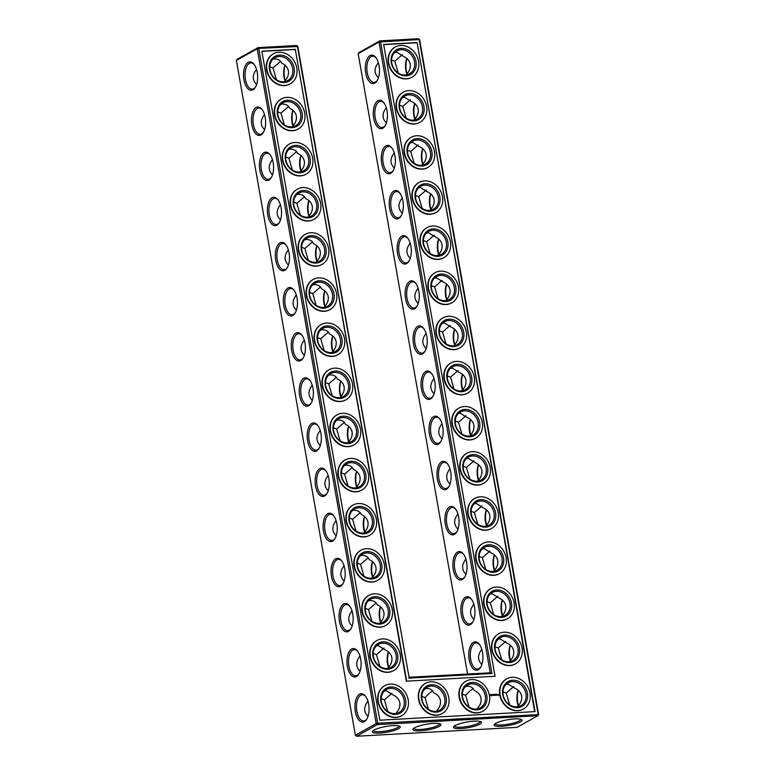 <?xml version="1.0" encoding="UTF-8"?>
<svg xmlns="http://www.w3.org/2000/svg" width="775" height="775" viewBox="0 0 775 775"><rect width="100%" height="100%" fill="white"/><g stroke="black" fill="none" stroke-linecap="round" stroke-linejoin="round"><path stroke-width="1.16" d="M276.413 79.709L273.003 67.958L280.56 61.409M256.525 69.353C252.166 75.039 252.195 80.116 256.603 84.572M269.739 66.766L273.003 67.958M284.561 81.656L284.812 81.055C287.728 77.781 288.92 74.39 288.387 70.893C287.699 67.435 285.452 64.848 281.645 63.133C280.695 60.547 278.399 59.142 274.776 58.9L272.897 59.21M284.997 65.177A13.107 6.491 -93.2 0 0 284.997 80.842M254.316 64.654A13.107 6.491 -93.2 0 0 250.838 62.93A13.107 6.491 -93.2 0 0 245.074 76.376A13.107 6.491 -93.2 0 0 252.282 89.106A13.107 6.491 -93.2 0 0 255.547 87.013M292.514 126.79L292.766 126.189C295.692 122.915 296.883 119.524 296.35 116.027C295.653 112.569 293.405 109.982 289.608 108.267C288.649 105.681 286.363 104.267 282.73 104.034L280.85 104.344M277.702 111.891L280.957 113.092L288.523 106.543M358.186 53.669L379.033 42.024L490.255 672.787L409.045 677.282L297.823 46.519L296.66 45.492L258.007 47.633L237.16 59.278L236.375 60.411L355.367 735.223L356.529 736.25L377.377 724.606L537.84 715.722L538.625 714.589L419.633 39.777L418.471 38.75L379.818 40.891L358.97 52.535L358.186 53.669L467.577 674.037M356.529 736.25L516.993 727.367L537.84 715.722L538.179 714.347L419.188 39.544L379.033 42.024L379.818 40.891L380.535 41.676L491.941 673.523L490.255 672.787M292.679 68.5A13.107 11.063 60.8 0 0 274.922 57.689A13.107 11.063 60.8 0 0 271.647 74.526A13.107 11.063 60.8 0 0 287.709 80.571A13.107 11.063 60.8 0 0 292.679 68.5M285.181 65.332A14.231 7.053 -93.2 0 0 285.248 80.552M257.242 72.356A14.231 7.053 -93.2 0 0 253.958 64.18A14.231 7.053 -93.2 0 0 244.803 66.931A14.231 7.053 -93.2 0 0 245.849 85.802A14.231 7.053 -93.2 0 0 255.246 87.527A14.231 7.053 -93.2 0 0 257.242 72.356M300.642 113.634A13.107 11.063 60.8 0 0 282.875 102.813A13.107 11.063 60.8 0 0 279.61 119.66A13.107 11.063 60.8 0 0 295.662 125.705A13.107 11.063 60.8 0 0 300.642 113.634M264.488 114.487C260.129 120.173 260.148 125.24 264.556 129.706M262.27 109.779A13.107 6.491 -93.2 0 0 258.792 108.064A13.107 6.491 -93.2 0 0 253.037 121.51A13.107 6.491 -93.2 0 0 260.245 134.24A13.107 6.491 -93.2 0 0 263.51 132.147M284.367 124.843L280.957 113.092M292.96 110.312A13.107 6.491 -93.2 0 0 292.96 125.976M340.884 381.252A14.231 7.053 -93.2 0 0 340.961 396.471M348.837 426.386A14.231 7.053 -93.2 0 0 348.915 441.605M356.8 471.52A14.231 7.053 -93.2 0 0 356.878 486.739M364.754 516.644A14.231 7.053 -93.2 0 0 364.831 531.863M372.717 561.778A14.231 7.053 -93.2 0 0 372.794 576.997M380.67 606.912A14.231 7.053 -93.2 0 0 380.748 622.131M388.633 652.046A14.231 7.053 -93.2 0 0 388.701 667.265M293.134 110.467A14.231 7.053 -93.2 0 0 293.212 125.686M301.097 155.591A14.231 7.053 -93.2 0 0 301.165 170.81M309.051 200.725A14.231 7.053 -93.2 0 0 309.128 215.944M317.004 245.859A14.231 7.053 -93.2 0 0 317.082 261.078M324.967 290.993A14.231 7.053 -93.2 0 0 325.045 306.212M332.921 336.118A14.231 7.053 -93.2 0 0 332.998 351.337M434.765 381.532A14.231 7.053 -93.2 0 0 431.472 373.356A14.231 7.053 -93.2 0 0 422.317 376.108A14.231 7.053 -93.2 0 0 423.363 394.979A14.231 7.053 -93.2 0 0 432.76 396.703A14.231 7.053 -93.2 0 0 434.765 381.532M442.719 426.667A14.231 7.053 -93.2 0 0 439.435 418.49A14.231 7.053 -93.2 0 0 430.27 421.242A14.231 7.053 -93.2 0 0 431.317 440.103A14.231 7.053 -93.2 0 0 440.723 441.837A14.231 7.053 -93.2 0 0 442.719 426.667M450.672 471.801A14.231 7.053 -93.2 0 0 447.388 463.624A14.231 7.053 -93.2 0 0 438.233 466.376A14.231 7.053 -93.2 0 0 439.28 485.237A14.231 7.053 -93.2 0 0 448.677 486.962A14.231 7.053 -93.2 0 0 450.672 471.801M458.635 516.925A14.231 7.053 -93.2 0 0 455.342 508.749A14.231 7.053 -93.2 0 0 446.187 511.51A14.231 7.053 -93.2 0 0 447.233 530.371A14.231 7.053 -93.2 0 0 456.64 532.096A14.231 7.053 -93.2 0 0 458.635 516.925M466.589 562.059A14.231 7.053 -93.2 0 0 463.305 553.883A14.231 7.053 -93.2 0 0 454.15 556.634A14.231 7.053 -93.2 0 0 455.196 575.505A14.231 7.053 -93.2 0 0 464.593 577.23A14.231 7.053 -93.2 0 0 466.589 562.059M474.552 607.193A14.231 7.053 -93.2 0 0 471.258 599.017A14.231 7.053 -93.2 0 0 462.103 601.768A14.231 7.053 -93.2 0 0 463.15 620.63A14.231 7.053 -93.2 0 0 472.556 622.364A14.231 7.053 -93.2 0 0 474.552 607.193M482.505 652.317A14.231 7.053 -93.2 0 0 479.221 644.151A14.231 7.053 -93.2 0 0 470.067 646.902A14.231 7.053 -93.2 0 0 471.113 665.764A14.231 7.053 -93.2 0 0 480.51 667.488A14.231 7.053 -93.2 0 0 482.505 652.317M379.052 65.613A14.231 7.053 -93.2 0 0 375.768 57.437A14.231 7.053 -93.2 0 0 366.614 60.188A14.231 7.053 -93.2 0 0 367.66 79.06A14.231 7.053 -93.2 0 0 377.057 80.784A14.231 7.053 -93.2 0 0 379.052 65.613M387.016 110.747A14.231 7.053 -93.2 0 0 383.722 102.571A14.231 7.053 -93.2 0 0 374.567 105.323A14.231 7.053 -93.2 0 0 375.613 124.184A14.231 7.053 -93.2 0 0 385.02 125.918A14.231 7.053 -93.2 0 0 387.016 110.747M394.969 155.872A14.231 7.053 -93.2 0 0 391.685 147.705A14.231 7.053 -93.2 0 0 382.53 150.457A14.231 7.053 -93.2 0 0 383.567 169.318A14.231 7.053 -93.2 0 0 392.973 171.042A14.231 7.053 -93.2 0 0 394.969 155.872M402.932 201.006A14.231 7.053 -93.2 0 0 399.638 192.83A14.231 7.053 -93.2 0 0 390.484 195.581A14.231 7.053 -93.2 0 0 391.53 214.452A14.231 7.053 -93.2 0 0 400.937 216.177A14.231 7.053 -93.2 0 0 402.932 201.006M410.886 246.14A14.231 7.053 -93.2 0 0 407.602 237.964A14.231 7.053 -93.2 0 0 398.447 240.715A14.231 7.053 -93.2 0 0 399.483 259.586A14.231 7.053 -93.2 0 0 408.89 261.311A14.231 7.053 -93.2 0 0 410.886 246.14M418.849 291.274A14.231 7.053 -93.2 0 0 415.555 283.098A14.231 7.053 -93.2 0 0 406.4 285.849A14.231 7.053 -93.2 0 0 407.447 304.711A14.231 7.053 -93.2 0 0 416.853 306.435A14.231 7.053 -93.2 0 0 418.849 291.274M426.802 336.398A14.231 7.053 -93.2 0 0 423.518 328.222A14.231 7.053 -93.2 0 0 414.363 330.983A14.231 7.053 -93.2 0 0 415.4 349.845A14.231 7.053 -93.2 0 0 424.807 351.569A14.231 7.053 -93.2 0 0 426.802 336.398M518.398 690.428A14.231 7.053 -93.2 0 0 518.475 705.647M510.444 645.294A14.231 7.053 -93.2 0 0 510.512 660.513M502.481 600.17A14.231 7.053 -93.2 0 0 502.558 615.389M494.528 555.036A14.231 7.053 -93.2 0 0 494.605 570.255M486.564 509.902A14.231 7.053 -93.2 0 0 486.642 525.121M478.611 464.777A14.231 7.053 -93.2 0 0 478.688 479.996M470.648 419.643A14.231 7.053 -93.2 0 0 470.725 434.862M462.694 374.509A14.231 7.053 -93.2 0 0 462.772 389.728M454.731 329.375A14.231 7.053 -93.2 0 0 454.809 344.594M446.778 284.251A14.231 7.053 -93.2 0 0 446.855 299.47M438.824 239.117A14.231 7.053 -93.2 0 0 438.892 254.336M430.861 193.983A14.231 7.053 -93.2 0 0 430.939 209.202M422.908 148.848A14.231 7.053 -93.2 0 0 422.976 164.068M414.945 103.724A14.231 7.053 -93.2 0 0 415.022 118.943M406.991 58.59A14.231 7.053 -93.2 0 0 407.059 73.809M392.915 725.652A14.192 2.897 170 0 0 372.504 731.174A14.192 2.897 170 0 0 386.783 732.21A14.192 2.897 170 0 0 399.842 726.349A14.192 2.897 170 0 0 392.915 725.652M433.535 723.395A14.231 2.906 -10 0 1 440.481 724.092A14.231 2.906 -10 0 1 427.383 729.972A14.231 2.906 -10 0 1 413.075 728.926A14.231 2.906 -10 0 1 433.535 723.395M474.145 721.147A14.231 2.906 -10 0 1 481.091 721.845A14.231 2.906 -10 0 1 467.993 727.725A14.231 2.906 -10 0 1 453.675 726.679A14.231 2.906 -10 0 1 474.145 721.147M514.726 718.909A14.192 2.897 -10 0 1 521.653 719.607A14.192 2.897 -10 0 1 508.594 725.468A14.192 2.897 -10 0 1 494.314 724.431A14.192 2.897 -10 0 1 514.726 718.909M236.375 60.411L257.222 48.767L376.214 723.579L355.367 735.223M312.955 388.275A14.231 7.053 -93.2 0 0 309.661 380.099A14.231 7.053 -93.2 0 0 300.506 382.85A14.231 7.053 -93.2 0 0 301.552 401.721A14.231 7.053 -93.2 0 0 310.949 403.446A14.231 7.053 -93.2 0 0 312.955 388.275M320.908 433.409A14.231 7.053 -93.2 0 0 317.614 425.233A14.231 7.053 -93.2 0 0 308.46 427.984A14.231 7.053 -93.2 0 0 309.506 446.846A14.231 7.053 -93.2 0 0 318.912 448.58A14.231 7.053 -93.2 0 0 320.908 433.409M328.862 478.543A14.231 7.053 -93.2 0 0 325.577 470.367A14.231 7.053 -93.2 0 0 316.423 473.118A14.231 7.053 -93.2 0 0 317.469 491.98A14.231 7.053 -93.2 0 0 326.866 493.704A14.231 7.053 -93.2 0 0 328.862 478.543M336.825 523.667A14.231 7.053 -93.2 0 0 333.531 515.491A14.231 7.053 -93.2 0 0 324.376 518.252A14.231 7.053 -93.2 0 0 325.423 537.114A14.231 7.053 -93.2 0 0 334.829 538.838A14.231 7.053 -93.2 0 0 336.825 523.667M344.778 568.802A14.231 7.053 -93.2 0 0 341.494 560.625A14.231 7.053 -93.2 0 0 332.339 563.377A14.231 7.053 -93.2 0 0 333.386 582.248A14.231 7.053 -93.2 0 0 342.782 583.972A14.231 7.053 -93.2 0 0 344.778 568.802M352.741 613.936A14.231 7.053 -93.2 0 0 349.448 605.759A14.231 7.053 -93.2 0 0 340.293 608.511A14.231 7.053 -93.2 0 0 341.339 627.372A14.231 7.053 -93.2 0 0 350.746 629.106A14.231 7.053 -93.2 0 0 352.741 613.936M360.695 659.07A14.231 7.053 -93.2 0 0 357.411 650.893A14.231 7.053 -93.2 0 0 348.256 653.645A14.231 7.053 -93.2 0 0 349.302 672.506A14.231 7.053 -93.2 0 0 358.699 674.231A14.231 7.053 -93.2 0 0 360.695 659.07M368.658 704.194A14.231 7.053 -93.2 0 0 365.364 696.018A14.231 7.053 -93.2 0 0 356.209 698.779A14.231 7.053 -93.2 0 0 357.256 717.64A14.231 7.053 -93.2 0 0 366.662 719.365A14.231 7.053 -93.2 0 0 368.658 704.194M265.205 117.49A14.231 7.053 -93.2 0 0 261.911 109.314A14.231 7.053 -93.2 0 0 252.757 112.065A14.231 7.053 -93.2 0 0 253.803 130.927A14.231 7.053 -93.2 0 0 263.209 132.661A14.231 7.053 -93.2 0 0 265.205 117.49M273.158 162.614A14.231 7.053 -93.2 0 0 269.874 154.448A14.231 7.053 -93.2 0 0 260.72 157.199A14.231 7.053 -93.2 0 0 261.756 176.061A14.231 7.053 -93.2 0 0 271.163 177.785A14.231 7.053 -93.2 0 0 273.158 162.614M281.122 207.748A14.231 7.053 -93.2 0 0 277.828 199.572A14.231 7.053 -93.2 0 0 268.673 202.333A14.231 7.053 -93.2 0 0 269.719 221.195A14.231 7.053 -93.2 0 0 279.126 222.919A14.231 7.053 -93.2 0 0 281.122 207.748M289.075 252.883A14.231 7.053 -93.2 0 0 285.791 244.706A14.231 7.053 -93.2 0 0 276.636 247.458A14.231 7.053 -93.2 0 0 277.673 266.329A14.231 7.053 -93.2 0 0 287.079 268.053A14.231 7.053 -93.2 0 0 289.075 252.883M297.038 298.017A14.231 7.053 -93.2 0 0 293.744 289.84A14.231 7.053 -93.2 0 0 284.59 292.592A14.231 7.053 -93.2 0 0 285.636 311.453A14.231 7.053 -93.2 0 0 295.043 313.187A14.231 7.053 -93.2 0 0 297.038 298.017M304.992 343.141A14.231 7.053 -93.2 0 0 301.707 334.965A14.231 7.053 -93.2 0 0 292.543 337.726A14.231 7.053 -93.2 0 0 293.589 356.587A14.231 7.053 -93.2 0 0 302.996 358.312A14.231 7.053 -93.2 0 0 304.992 343.141M422.094 208.359L418.684 196.618L415.419 195.416M402.206 198.003C397.856 203.689 397.875 208.766 402.283 213.222M398.224 72.966L394.814 61.215L391.549 60.024M378.336 62.61C373.976 68.297 374.005 73.373 378.413 77.829M414.141 163.225L410.731 151.483L407.466 150.282M394.252 152.869C389.893 158.555 389.922 163.632 394.33 168.088M406.177 118.1L402.767 106.349L399.512 105.148M386.299 107.735C381.939 113.431 381.959 118.497 386.367 122.954M430.057 253.493L426.647 241.742L423.382 240.541M410.169 243.137C405.809 248.823 405.838 253.89 410.246 258.356M469.03 707.052L465.639 695.34L462.355 694.129M428.43 709.299L425.029 697.587L421.755 696.376M493.714 614.546L490.304 602.795L487.049 601.594M473.835 604.19C469.476 609.877 469.505 614.943 473.903 619.409M501.677 659.67L498.267 647.929L495.002 646.728M481.788 649.314C477.429 655.001 477.458 660.077 481.866 664.533M469.844 479.144L466.434 467.403L463.169 466.201M449.955 468.788C445.606 474.474 445.625 479.551 450.033 484.007M461.89 434.019L458.48 422.268L455.216 421.067M442.002 423.663C437.642 429.35 437.672 434.417 442.079 438.882M453.927 388.885L450.517 377.134L447.252 375.943M434.039 378.529C429.689 384.216 429.708 389.292 434.116 393.748M445.974 343.751L442.564 332.01L439.299 330.809M426.085 333.395C421.726 339.082 421.755 344.158 426.163 348.614M438.011 298.627L434.601 286.876L431.336 285.675M418.122 288.261C413.772 293.957 413.792 299.024 418.2 303.48M509.63 704.804L506.22 693.063L502.965 691.862M485.76 569.412L482.35 557.661L479.086 556.469M465.872 559.056C461.512 564.743 461.542 569.819 465.949 574.275M477.807 524.278L474.387 512.537L471.132 511.335M457.918 513.922C453.559 519.608 453.588 524.685 457.996 529.141M292.33 169.967L288.92 158.226L296.476 151.677M272.442 159.611C268.082 165.298 268.111 170.374 272.519 174.83M285.655 157.025L288.92 158.226M300.283 215.101L296.873 203.36L304.43 196.811M280.395 204.745C276.045 210.432 276.065 215.508 280.472 219.964M293.609 202.159L296.873 203.36M308.247 260.235L304.837 248.484L312.393 241.936M288.358 249.879C283.999 255.566 284.028 260.632 288.436 265.098M301.572 247.283L304.837 248.484M316.2 305.369L312.79 293.618L320.346 287.07M296.312 295.004C291.962 300.7 291.981 305.767 296.389 310.223M309.525 292.417L312.79 293.618M324.163 350.494L320.753 338.752L328.309 332.204M304.275 340.138C299.915 345.824 299.944 350.901 304.352 355.357M317.488 337.551L320.753 338.752M332.117 395.628L328.707 383.877L336.263 377.328M312.228 385.272C307.878 390.958 307.898 396.035 312.306 400.491M325.442 382.685L328.707 383.877M379.866 666.413L376.456 654.672L384.012 648.123M359.978 656.057C355.618 661.743 355.647 666.82 360.055 671.276M373.192 653.47L376.456 654.672M371.903 621.288L368.493 609.538L376.059 602.989M352.024 610.933C347.665 616.619 347.694 621.686 352.092 626.152M365.238 608.336L368.493 609.538M387.82 711.547L384.41 699.806L391.966 693.257M367.941 701.191C363.582 706.877 363.601 711.954 368.009 716.41M381.155 698.604L384.41 699.806M340.08 440.762L336.67 429.011L344.226 422.462M320.191 430.406C315.832 436.093 315.861 441.159 320.269 445.625M333.405 427.81L336.67 429.011M348.033 485.886L344.623 474.145L352.179 467.596M328.145 475.53C323.795 481.217 323.814 486.293 328.222 490.749M341.358 472.944L344.623 474.145M363.95 576.154L360.54 564.403L368.096 557.855M344.061 565.798C339.702 571.485 339.731 576.561 344.139 581.018M357.275 563.212L360.54 564.403M355.996 531.02L352.577 519.279L360.142 512.73M336.108 520.664C331.748 526.351 331.778 531.427 336.176 535.883M349.322 518.078L352.577 519.279M294.18 68.152A14.231 12.013 60.8 0 0 273.575 57.292A14.231 12.013 60.8 0 0 277.76 81.055A14.231 12.013 60.8 0 0 294.18 68.152M300.477 171.924L300.729 171.314C303.645 168.039 304.837 164.658 304.304 161.161C303.616 157.693 301.368 155.107 297.561 153.392C296.612 150.815 294.316 149.401 290.693 149.158L288.813 149.468M302.143 113.286A14.231 12.013 60.8 0 0 281.528 102.426A14.231 12.013 60.8 0 0 285.723 126.189A14.231 12.013 60.8 0 0 302.143 113.286M297.823 46.519L258.724 48.418L258.007 47.633L257.222 48.767L258.724 48.418L377.706 723.23L538.625 714.589M409.045 677.282L297.377 46.287L296.66 45.492M340.7 381.097A13.107 6.491 -93.2 0 0 340.709 396.761M348.663 426.231A13.107 6.491 -93.2 0 0 348.663 441.895M356.616 471.355A13.107 6.491 -93.2 0 0 356.626 487.02M364.579 516.489A13.107 6.491 -93.2 0 0 364.579 532.154M372.533 561.623A13.107 6.491 -93.2 0 0 372.533 577.288M380.496 606.757A13.107 6.491 -93.2 0 0 380.496 622.422M388.449 651.882A13.107 6.491 -93.2 0 0 388.449 667.546M300.913 155.436A13.107 6.491 -93.2 0 0 300.913 171.101M308.867 200.57A13.107 6.491 -93.2 0 0 308.876 216.235M316.83 245.704A13.107 6.491 -93.2 0 0 316.83 261.369M324.783 290.838A13.107 6.491 -93.2 0 0 324.793 306.503M332.746 335.963A13.107 6.491 -93.2 0 0 332.746 351.627M408.793 678.125L491.941 673.523M431.83 373.831A13.107 6.491 -93.2 0 0 428.352 372.107A13.107 6.491 -93.2 0 0 422.598 385.553A13.107 6.491 -93.2 0 0 429.805 398.282A13.107 6.491 -93.2 0 0 433.07 396.199M439.783 418.965A13.107 6.491 -93.2 0 0 436.315 417.241A13.107 6.491 -93.2 0 0 430.551 430.687A13.107 6.491 -93.2 0 0 437.759 443.416A13.107 6.491 -93.2 0 0 441.023 441.324M447.747 464.089A13.107 6.491 -93.2 0 0 444.269 462.375A13.107 6.491 -93.2 0 0 438.514 475.821A13.107 6.491 -93.2 0 0 445.722 488.55A13.107 6.491 -93.2 0 0 448.977 486.458M455.7 509.223A13.107 6.491 -93.2 0 0 452.232 507.509A13.107 6.491 -93.2 0 0 446.468 520.955A13.107 6.491 -93.2 0 0 453.675 533.684A13.107 6.491 -93.2 0 0 456.94 531.592M463.663 554.357A13.107 6.491 -93.2 0 0 460.185 552.633A13.107 6.491 -93.2 0 0 454.421 566.079A13.107 6.491 -93.2 0 0 461.638 578.809A13.107 6.491 -93.2 0 0 464.893 576.716M471.617 599.492A13.107 6.491 -93.2 0 0 468.139 597.767A13.107 6.491 -93.2 0 0 462.384 611.213A13.107 6.491 -93.2 0 0 469.592 623.943A13.107 6.491 -93.2 0 0 472.857 621.85M479.58 644.616A13.107 6.491 -93.2 0 0 476.102 642.901A13.107 6.491 -93.2 0 0 470.338 656.347A13.107 6.491 -93.2 0 0 477.545 669.077A13.107 6.491 -93.2 0 0 480.81 666.984M376.127 57.912A13.107 6.491 -93.2 0 0 372.649 56.188A13.107 6.491 -93.2 0 0 366.885 69.634A13.107 6.491 -93.2 0 0 374.093 82.363A13.107 6.491 -93.2 0 0 377.357 80.271M384.08 103.036A13.107 6.491 -93.2 0 0 380.603 101.322A13.107 6.491 -93.2 0 0 374.848 114.768A13.107 6.491 -93.2 0 0 382.056 127.497A13.107 6.491 -93.2 0 0 385.32 125.405M392.034 148.17A13.107 6.491 -93.2 0 0 388.566 146.456A13.107 6.491 -93.2 0 0 382.802 159.902A13.107 6.491 -93.2 0 0 390.009 172.631A13.107 6.491 -93.2 0 0 393.274 170.539M399.997 193.304A13.107 6.491 -93.2 0 0 396.519 191.58A13.107 6.491 -93.2 0 0 390.765 205.036A13.107 6.491 -93.2 0 0 397.972 217.765A13.107 6.491 -93.2 0 0 401.237 215.673M407.95 238.438A13.107 6.491 -93.2 0 0 404.482 236.714A13.107 6.491 -93.2 0 0 398.718 250.16A13.107 6.491 -93.2 0 0 405.926 262.89A13.107 6.491 -93.2 0 0 409.19 260.797M415.913 283.563A13.107 6.491 -93.2 0 0 412.436 281.848A13.107 6.491 -93.2 0 0 406.681 295.294A13.107 6.491 -93.2 0 0 413.889 308.024A13.107 6.491 -93.2 0 0 417.153 305.931M423.867 328.697A13.107 6.491 -93.2 0 0 420.399 326.982A13.107 6.491 -93.2 0 0 414.635 340.428A13.107 6.491 -93.2 0 0 421.842 353.158A13.107 6.491 -93.2 0 0 425.107 351.065M418.471 38.75L419.633 39.777M518.223 690.273A13.107 6.491 -93.2 0 0 518.223 705.938M510.26 645.139A13.107 6.491 -93.2 0 0 510.26 660.804M502.307 600.015A13.107 6.491 -93.2 0 0 502.307 615.679M494.343 554.881A13.107 6.491 -93.2 0 0 494.353 570.545M486.39 509.747A13.107 6.491 -93.2 0 0 486.39 525.411M478.427 464.613A13.107 6.491 -93.2 0 0 478.437 480.277M470.473 419.488A13.107 6.491 -93.2 0 0 470.473 435.153M462.51 374.354A13.107 6.491 -93.2 0 0 462.52 390.019M454.557 329.22A13.107 6.491 -93.2 0 0 454.557 344.885M446.594 284.096A13.107 6.491 -93.2 0 0 446.603 299.76M438.64 238.962A13.107 6.491 -93.2 0 0 438.64 254.626M430.677 193.828A13.107 6.491 -93.2 0 0 430.687 209.492M422.724 148.693A13.107 6.491 -93.2 0 0 422.724 164.358M414.77 103.569A13.107 6.491 -93.2 0 0 414.77 119.234M406.807 58.435A13.107 6.491 -93.2 0 0 406.807 74.1M377.377 724.606L376.214 723.579L377.706 723.23L377.377 724.606M373.211 730.515A13.068 2.664 170 0 0 373.221 730.544A13.068 2.664 170 0 0 386.551 730.903A13.068 2.664 170 0 0 398.96 726.001A13.068 2.664 170 0 0 398.951 725.972M439.59 723.714A13.107 2.674 -10 0 1 439.599 723.753A13.107 2.674 -10 0 1 427.161 728.665A13.107 2.674 -10 0 1 413.782 728.306A13.107 2.674 -10 0 1 413.782 728.268M480.2 721.467A13.107 2.674 -10 0 1 480.2 721.506A13.107 2.674 -10 0 1 467.761 726.417A13.107 2.674 -10 0 1 454.382 726.059A13.107 2.674 -10 0 1 454.382 726.02M520.761 719.229A13.068 2.664 -10 0 1 520.771 719.258A13.068 2.664 -10 0 1 508.361 724.16A13.068 2.664 -10 0 1 495.031 723.802A13.068 2.664 -10 0 1 495.022 723.773M310.019 380.573A13.107 6.491 -93.2 0 0 306.542 378.849A13.107 6.491 -93.2 0 0 300.787 392.295A13.107 6.491 -93.2 0 0 307.995 405.025A13.107 6.491 -93.2 0 0 311.259 402.942M317.973 425.707A13.107 6.491 -93.2 0 0 314.505 423.983A13.107 6.491 -93.2 0 0 308.741 437.429A13.107 6.491 -93.2 0 0 315.948 450.159A13.107 6.491 -93.2 0 0 319.213 448.066M325.936 470.832A13.107 6.491 -93.2 0 0 322.458 469.117A13.107 6.491 -93.2 0 0 316.704 482.563A13.107 6.491 -93.2 0 0 323.911 495.293A13.107 6.491 -93.2 0 0 327.166 493.2M333.889 515.966A13.107 6.491 -93.2 0 0 330.421 514.251A13.107 6.491 -93.2 0 0 324.657 527.697A13.107 6.491 -93.2 0 0 331.865 540.427A13.107 6.491 -93.2 0 0 335.129 538.334M341.853 561.1A13.107 6.491 -93.2 0 0 338.375 559.376A13.107 6.491 -93.2 0 0 332.611 572.822A13.107 6.491 -93.2 0 0 339.828 585.551A13.107 6.491 -93.2 0 0 343.083 583.459M349.806 606.234A13.107 6.491 -93.2 0 0 346.328 604.51A13.107 6.491 -93.2 0 0 340.574 617.956A13.107 6.491 -93.2 0 0 347.781 630.685A13.107 6.491 -93.2 0 0 351.046 628.593M357.769 651.358A13.107 6.491 -93.2 0 0 354.291 649.644A13.107 6.491 -93.2 0 0 348.527 663.09A13.107 6.491 -93.2 0 0 355.735 675.819A13.107 6.491 -93.2 0 0 358.999 673.727M365.722 696.493A13.107 6.491 -93.2 0 0 362.245 694.778A13.107 6.491 -93.2 0 0 356.49 708.224A13.107 6.491 -93.2 0 0 363.698 720.953A13.107 6.491 -93.2 0 0 366.963 718.861M270.223 154.913A13.107 6.491 -93.2 0 0 266.755 153.198A13.107 6.491 -93.2 0 0 260.991 166.644A13.107 6.491 -93.2 0 0 268.198 179.374A13.107 6.491 -93.2 0 0 271.463 177.281M278.186 200.047A13.107 6.491 -93.2 0 0 274.708 198.332A13.107 6.491 -93.2 0 0 268.954 211.778A13.107 6.491 -93.2 0 0 276.162 224.508A13.107 6.491 -93.2 0 0 279.426 222.415M286.14 245.181A13.107 6.491 -93.2 0 0 282.672 243.457A13.107 6.491 -93.2 0 0 276.907 256.903A13.107 6.491 -93.2 0 0 284.115 269.632A13.107 6.491 -93.2 0 0 287.38 267.54M294.103 290.305A13.107 6.491 -93.2 0 0 290.625 288.591A13.107 6.491 -93.2 0 0 284.871 302.037A13.107 6.491 -93.2 0 0 292.078 314.766A13.107 6.491 -93.2 0 0 295.343 312.674M302.056 335.439A13.107 6.491 -93.2 0 0 298.588 333.725A13.107 6.491 -93.2 0 0 292.824 347.171A13.107 6.491 -93.2 0 0 300.032 359.9A13.107 6.491 -93.2 0 0 303.296 357.808M422.288 165.182L422.54 164.571C425.456 161.297 426.647 157.916 426.114 154.419C425.427 150.951 423.179 148.364 419.372 146.649L412.503 142.416L410.624 142.726M418.577 187.86L420.457 187.55L427.335 191.783C431.132 193.498 433.38 196.085 434.077 199.553C434.61 203.05 433.419 206.431 430.493 209.705L430.241 210.306M426.24 190.069L418.684 196.618M426.531 232.994L428.42 232.684L435.288 236.917C439.096 238.632 441.343 241.219 442.031 244.677C442.564 248.174 441.372 251.565 438.447 254.839L438.195 255.44M434.203 235.193L426.647 241.742M394.707 52.467L396.587 52.158L403.455 56.391C407.262 58.106 409.51 60.692 410.198 64.151C410.74 67.648 409.539 71.038 406.623 74.313L406.371 74.913M402.37 54.667L394.814 61.215M402.661 97.602L404.54 97.292L411.418 101.515C415.216 103.24 417.463 105.826 418.161 109.285C418.694 112.782 417.502 116.172 414.577 119.447L414.325 120.047M410.333 99.801L402.767 106.349M418.287 144.935L410.731 151.483M434.494 278.128L436.373 277.818L443.252 282.042C447.049 283.757 449.297 286.353 449.994 289.811C450.527 293.308 449.335 296.699 446.41 299.964L446.158 300.574M442.157 280.327L434.601 286.876M477.197 708.999L477.458 708.369C480.355 705.105 481.537 701.724 481.004 698.246C480.316 694.797 478.088 692.211 474.31 690.496C472.808 687.551 470.512 686.137 467.412 686.233L465.513 686.553M473.205 688.752C471.52 689.508 468.991 691.697 465.639 695.34M436.587 711.247L436.858 710.617C439.754 707.352 440.936 703.971 440.403 700.493C439.716 697.045 437.478 694.458 433.7 692.743C432.208 689.798 429.912 688.384 426.802 688.481L424.913 688.801M432.605 691.009C430.91 691.755 428.391 693.945 425.029 697.587M395.967 713.494L396.219 712.893C399.144 709.619 400.336 706.238 399.803 702.741C399.106 699.273 396.858 696.686 393.061 694.972L386.183 690.738L384.303 691.048M493.907 571.359L494.159 570.758C497.075 567.484 498.277 564.093 497.734 560.596C497.046 557.138 494.799 554.551 491.001 552.837L484.123 548.603L482.244 548.913M490.197 594.047L492.077 593.737L498.955 597.971C502.752 599.685 505 602.272 505.697 605.73C506.23 609.227 505.038 612.618 502.113 615.893L501.861 616.493M497.87 596.246L490.304 602.795M498.16 639.172L500.04 638.862L506.908 643.095C510.715 644.81 512.963 647.406 513.651 650.864C514.183 654.362 512.992 657.743 510.076 661.017L509.824 661.627M505.823 641.38L498.267 647.929M506.114 684.306L507.993 683.996L514.871 688.229C518.669 689.944 520.916 692.53 521.614 695.998C522.147 699.496 520.955 702.877 518.029 706.151L517.778 706.752M513.786 686.514L506.22 693.063M470.028 435.967L470.28 435.366C473.205 432.092 474.397 428.701 473.864 425.204C473.176 421.745 470.929 419.159 467.122 417.444L460.253 413.211L458.364 413.521M466.327 458.655L468.207 458.335L475.085 462.568C478.882 464.283 481.13 466.879 481.817 470.338C482.36 473.835 481.159 477.226 478.243 480.49L477.991 481.101M473.99 460.854L466.434 467.403M474.281 503.779L476.17 503.469L483.038 507.703C486.836 509.417 489.083 512.004 489.781 515.472C490.313 518.969 489.122 522.35 486.196 525.624L485.944 526.225M481.953 505.988L474.387 512.537M462.074 390.832L462.326 390.232C465.252 386.957 466.443 383.577 465.911 380.07C465.213 376.611 462.966 374.025 459.168 372.31L452.29 368.077L450.411 368.387M466.037 415.72L458.48 422.268M454.111 345.698L454.363 345.098C457.289 341.823 458.48 338.442 457.948 334.945C457.26 331.477 455.012 328.891 451.205 327.176L444.337 322.942L442.448 323.252M458.073 370.586L450.517 377.134M450.12 325.461L442.564 332.01M489.907 551.112L482.35 557.661M308.431 217.048L308.683 216.448C311.608 213.173 312.8 209.792 312.267 206.295C311.569 202.827 309.322 200.241 305.524 198.526C304.565 195.939 302.279 194.535 298.646 194.292L296.767 194.602M316.384 262.183L316.636 261.582C319.562 258.308 320.753 254.917 320.22 251.42C319.532 247.961 317.285 245.375 313.478 243.66C312.528 241.073 310.233 239.669 306.609 239.427L304.72 239.737M324.347 307.317L324.599 306.706C327.525 303.442 328.716 300.051 328.183 296.554C327.486 293.095 325.238 290.499 321.441 288.784C320.482 286.207 318.186 284.793 314.563 284.561L312.683 284.871M332.301 352.441L332.552 351.84C335.478 348.566 336.67 345.185 336.137 341.688C335.449 338.22 333.202 335.633 329.394 333.918C328.435 331.342 326.149 329.927 322.526 329.685L320.637 329.995M340.264 397.575L340.516 396.974C343.432 393.7 344.633 390.319 344.1 386.812C343.403 383.354 341.155 380.767 337.358 379.052C336.398 376.466 334.103 375.061 330.479 374.819L328.6 375.129M348.217 442.709L348.469 442.108C351.395 438.834 352.586 435.443 352.053 431.946C351.356 428.488 349.118 425.901 345.311 424.187C344.352 421.6 342.066 420.186 338.442 419.953L336.553 420.263M388.013 668.37L388.265 667.759C391.181 664.485 392.373 661.104 391.84 657.607C391.152 654.148 388.905 651.552 385.097 649.837L378.229 645.604L376.35 645.924M368.387 600.79L370.266 600.48C373.899 600.712 376.185 602.127 377.144 604.713C380.942 606.428 383.189 609.014 383.887 612.473C384.419 615.97 383.228 619.361 380.302 622.635L380.05 623.236M360.433 555.656L362.312 555.346C365.936 555.588 368.232 556.993 369.181 559.579C372.988 561.294 375.236 563.88 375.923 567.339C376.466 570.846 375.265 574.227 372.349 577.501L372.097 578.102M356.18 487.843L356.432 487.233C359.348 483.968 360.549 480.577 360.007 477.08C359.319 473.622 357.072 471.026 353.274 469.311C352.315 466.734 350.019 465.32 346.396 465.077L344.517 465.397M364.134 532.967L364.386 532.367C367.311 529.092 368.503 525.712 367.97 522.214C367.272 518.746 365.025 516.16 361.228 514.445C360.268 511.868 357.982 510.454 354.359 510.212L352.47 510.522M296.777 68.006A17.224 14.541 60.8 0 0 273.439 53.795A17.224 14.541 60.8 0 0 269.138 75.931A17.224 14.541 60.8 0 0 290.238 83.874A17.224 14.541 60.8 0 0 296.777 68.006M308.595 158.759A13.107 11.063 60.8 0 0 290.838 147.947A13.107 11.063 60.8 0 0 287.564 164.784A13.107 11.063 60.8 0 0 303.626 170.839A13.107 11.063 60.8 0 0 308.595 158.759M304.74 113.14A17.224 14.541 60.8 0 0 281.393 98.929A17.224 14.541 60.8 0 0 277.101 121.055A17.224 14.541 60.8 0 0 298.201 129.008A17.224 14.541 60.8 0 0 304.74 113.14M379.798 720.198L261.834 51.169L295.285 49.319L406.701 681.157L495.051 676.265L383.644 44.427L417.095 42.577L535.07 711.605L379.798 720.198M416.814 140.013A13.107 11.063 -119.2 0 1 429.757 149.575A13.107 11.063 -119.2 0 1 425.436 164.097A13.107 11.063 -119.2 0 1 409.374 158.042A13.107 11.063 -119.2 0 1 412.649 141.205A13.107 11.063 -119.2 0 1 416.814 140.013M424.768 185.148A13.107 11.063 -119.2 0 1 437.72 194.709A13.107 11.063 -119.2 0 1 433.39 209.221A13.107 11.063 -119.2 0 1 417.338 203.176A13.107 11.063 -119.2 0 1 420.602 186.339A13.107 11.063 -119.2 0 1 424.768 185.148M432.731 230.272A13.107 11.063 -119.2 0 1 445.673 239.843A13.107 11.063 -119.2 0 1 441.353 254.355A13.107 11.063 -119.2 0 1 425.291 248.31A13.107 11.063 -119.2 0 1 428.565 231.463A13.107 11.063 -119.2 0 1 432.731 230.272M400.898 49.745A13.107 11.063 -119.2 0 1 413.84 59.317A13.107 11.063 -119.2 0 1 409.52 73.828A13.107 11.063 -119.2 0 1 393.458 67.783A13.107 11.063 -119.2 0 1 396.732 50.947A13.107 11.063 -119.2 0 1 400.898 49.745M408.851 94.879A13.107 11.063 -119.2 0 1 421.803 104.441A13.107 11.063 -119.2 0 1 417.473 118.962A13.107 11.063 -119.2 0 1 401.421 112.918A13.107 11.063 -119.2 0 1 404.686 96.071A13.107 11.063 -119.2 0 1 408.851 94.879M440.684 275.406A13.107 11.063 -119.2 0 1 453.637 284.968A13.107 11.063 -119.2 0 1 449.306 299.489A13.107 11.063 -119.2 0 1 433.254 293.444A13.107 11.063 -119.2 0 1 436.519 276.597A13.107 11.063 -119.2 0 1 440.684 275.406M471.704 683.841A13.107 11.063 -119.2 0 1 484.646 693.402A13.107 11.063 -119.2 0 1 480.326 707.914A13.107 11.063 -119.2 0 1 464.273 701.869A13.107 11.063 -119.2 0 1 467.538 685.032A13.107 11.063 -119.2 0 1 471.704 683.841M512.304 681.593A13.107 11.063 -119.2 0 1 525.256 691.155A13.107 11.063 -119.2 0 1 520.926 705.667A13.107 11.063 -119.2 0 1 504.874 699.622A13.107 11.063 -119.2 0 1 508.138 682.785A13.107 11.063 -119.2 0 1 512.304 681.593M431.103 686.088A13.107 11.063 -119.2 0 1 444.046 695.65A13.107 11.063 -119.2 0 1 439.716 710.162A13.107 11.063 -119.2 0 1 423.663 704.117A13.107 11.063 -119.2 0 1 426.938 687.28A13.107 11.063 -119.2 0 1 431.103 686.088M404.095 700.338A13.107 11.063 60.8 0 0 386.328 689.527A13.107 11.063 60.8 0 0 383.063 706.364A13.107 11.063 60.8 0 0 399.115 712.409A13.107 11.063 60.8 0 0 404.095 700.338M488.434 546.191A13.107 11.063 -119.2 0 1 501.377 555.762A13.107 11.063 -119.2 0 1 497.056 570.274A13.107 11.063 -119.2 0 1 480.994 564.229A13.107 11.063 -119.2 0 1 484.268 547.392A13.107 11.063 -119.2 0 1 488.434 546.191M496.387 591.325A13.107 11.063 -119.2 0 1 509.34 600.887A13.107 11.063 -119.2 0 1 505.009 615.408A13.107 11.063 -119.2 0 1 488.957 609.363A13.107 11.063 -119.2 0 1 492.222 592.517A13.107 11.063 -119.2 0 1 496.387 591.325M504.351 636.459A13.107 11.063 -119.2 0 1 517.293 646.021A13.107 11.063 -119.2 0 1 512.972 660.542A13.107 11.063 -119.2 0 1 496.911 654.488A13.107 11.063 -119.2 0 1 500.185 637.651A13.107 11.063 -119.2 0 1 504.351 636.459M464.554 410.798A13.107 11.063 -119.2 0 1 477.507 420.37A13.107 11.063 -119.2 0 1 473.176 434.882A13.107 11.063 -119.2 0 1 457.124 428.837A13.107 11.063 -119.2 0 1 460.398 411.99A13.107 11.063 -119.2 0 1 464.554 410.798M472.517 455.933A13.107 11.063 -119.2 0 1 485.46 465.494A13.107 11.063 -119.2 0 1 481.139 480.016A13.107 11.063 -119.2 0 1 465.087 473.971A13.107 11.063 -119.2 0 1 468.352 457.124A13.107 11.063 -119.2 0 1 472.517 455.933M480.471 501.067A13.107 11.063 -119.2 0 1 493.423 510.628A13.107 11.063 -119.2 0 1 489.093 525.14A13.107 11.063 -119.2 0 1 473.041 519.095A13.107 11.063 -119.2 0 1 476.315 502.258A13.107 11.063 -119.2 0 1 480.471 501.067M456.601 365.664A13.107 11.063 -119.2 0 1 469.553 375.236A13.107 11.063 -119.2 0 1 465.223 389.748A13.107 11.063 -119.2 0 1 449.171 383.702A13.107 11.063 -119.2 0 1 452.435 366.866A13.107 11.063 -119.2 0 1 456.601 365.664M448.647 320.54A13.107 11.063 -119.2 0 1 461.59 330.102A13.107 11.063 -119.2 0 1 457.26 344.613A13.107 11.063 -119.2 0 1 441.207 338.568A13.107 11.063 -119.2 0 1 444.482 321.732A13.107 11.063 -119.2 0 1 448.647 320.54M316.558 203.893A13.107 11.063 60.8 0 0 298.792 193.082A13.107 11.063 60.8 0 0 295.527 209.918A13.107 11.063 60.8 0 0 311.579 215.963A13.107 11.063 60.8 0 0 316.558 203.893M324.512 249.027A13.107 11.063 60.8 0 0 306.755 238.206A13.107 11.063 60.8 0 0 303.48 255.052A13.107 11.063 60.8 0 0 319.542 261.097A13.107 11.063 60.8 0 0 324.512 249.027M332.475 294.161A13.107 11.063 60.8 0 0 314.708 283.34A13.107 11.063 60.8 0 0 311.443 300.187A13.107 11.063 60.8 0 0 327.496 306.232A13.107 11.063 60.8 0 0 332.475 294.161M340.428 339.285A13.107 11.063 60.8 0 0 322.671 328.474A13.107 11.063 60.8 0 0 319.397 345.311A13.107 11.063 60.8 0 0 335.449 351.356A13.107 11.063 60.8 0 0 340.428 339.285M348.392 384.419A13.107 11.063 60.8 0 0 330.625 373.608A13.107 11.063 60.8 0 0 327.36 390.445A13.107 11.063 60.8 0 0 343.412 396.49A13.107 11.063 60.8 0 0 348.392 384.419M356.345 429.553A13.107 11.063 60.8 0 0 338.588 418.733A13.107 11.063 60.8 0 0 335.313 435.579A13.107 11.063 60.8 0 0 351.366 441.624A13.107 11.063 60.8 0 0 356.345 429.553M396.132 655.204A13.107 11.063 60.8 0 0 378.374 644.393A13.107 11.063 60.8 0 0 375.1 661.23A13.107 11.063 60.8 0 0 391.162 667.285A13.107 11.063 60.8 0 0 396.132 655.204M388.178 610.08A13.107 11.063 60.8 0 0 370.411 599.259A13.107 11.063 60.8 0 0 367.147 616.106A13.107 11.063 60.8 0 0 383.199 622.151A13.107 11.063 60.8 0 0 388.178 610.08M380.215 564.946A13.107 11.063 60.8 0 0 362.458 554.135A13.107 11.063 60.8 0 0 359.183 570.972A13.107 11.063 60.8 0 0 375.245 577.017A13.107 11.063 60.8 0 0 380.215 564.946M364.308 474.678A13.107 11.063 60.8 0 0 346.541 463.867A13.107 11.063 60.8 0 0 343.277 480.713A13.107 11.063 60.8 0 0 359.329 486.758A13.107 11.063 60.8 0 0 364.308 474.678M372.262 519.812A13.107 11.063 60.8 0 0 354.504 509.001A13.107 11.063 60.8 0 0 351.23 525.837A13.107 11.063 60.8 0 0 367.282 531.882A13.107 11.063 60.8 0 0 372.262 519.812M290.063 83.971A17.224 14.541 -119.2 0 1 289.889 84.068A17.224 14.541 -119.2 0 1 268.789 76.124A17.224 14.541 -119.2 0 1 273.091 53.988A17.224 14.541 -119.2 0 1 273.265 53.892M310.097 158.41A14.231 12.013 60.8 0 0 289.492 147.56A14.231 12.013 60.8 0 0 293.677 171.323A14.231 12.013 60.8 0 0 310.097 158.41M298.026 129.105A17.224 14.541 -119.2 0 1 297.852 129.202A17.224 14.541 -119.2 0 1 276.752 121.258A17.224 14.541 -119.2 0 1 281.044 99.122A17.224 14.541 -119.2 0 1 281.218 99.026M417.095 42.577L534.682 711.624M383.673 44.601L416.747 42.77M495.051 676.265L406.701 681.157M295.285 49.319L406.352 681.351M261.863 51.344L294.936 49.513M417.144 138.638A14.231 12.013 -119.2 0 1 431.462 158.623A14.231 12.013 -119.2 0 1 410.082 159.805A14.231 12.013 -119.2 0 1 417.144 138.638M425.107 183.762A14.231 12.013 -119.2 0 1 439.425 203.757A14.231 12.013 -119.2 0 1 418.045 204.939A14.231 12.013 -119.2 0 1 425.107 183.762M433.06 228.896A14.231 12.013 -119.2 0 1 447.378 248.882A14.231 12.013 -119.2 0 1 425.998 250.073A14.231 12.013 -119.2 0 1 433.06 228.896M401.227 48.37A14.231 12.013 -119.2 0 1 415.545 68.365A14.231 12.013 -119.2 0 1 394.165 69.547A14.231 12.013 -119.2 0 1 401.227 48.37M409.19 93.504A14.231 12.013 -119.2 0 1 423.508 113.489A14.231 12.013 -119.2 0 1 402.128 114.671A14.231 12.013 -119.2 0 1 409.19 93.504M441.023 274.03A14.231 12.013 -119.2 0 1 455.342 294.016A14.231 12.013 -119.2 0 1 433.961 295.198A14.231 12.013 -119.2 0 1 441.023 274.03M472.033 682.455A14.231 12.013 -119.2 0 1 486.351 702.45A14.231 12.013 -119.2 0 1 464.981 703.632A14.231 12.013 -119.2 0 1 472.033 682.455M512.643 680.208A14.231 12.013 -119.2 0 1 526.961 700.203A14.231 12.013 -119.2 0 1 505.581 701.385A14.231 12.013 -119.2 0 1 512.643 680.208M431.433 684.703A14.231 12.013 -119.2 0 1 445.751 704.698A14.231 12.013 -119.2 0 1 424.371 705.88A14.231 12.013 -119.2 0 1 431.433 684.703M405.596 699.99A14.231 12.013 60.8 0 0 384.981 689.13A14.231 12.013 60.8 0 0 389.176 712.903A14.231 12.013 60.8 0 0 405.596 699.99M488.763 544.815A14.231 12.013 -119.2 0 1 503.082 564.81A14.231 12.013 -119.2 0 1 481.711 565.992A14.231 12.013 -119.2 0 1 488.763 544.815M496.727 589.949A14.231 12.013 -119.2 0 1 511.045 609.935A14.231 12.013 -119.2 0 1 489.664 611.117A14.231 12.013 -119.2 0 1 496.727 589.949M504.68 635.083A14.231 12.013 -119.2 0 1 518.998 655.069A14.231 12.013 -119.2 0 1 497.618 656.251A14.231 12.013 -119.2 0 1 504.68 635.083M464.893 409.423A14.231 12.013 -119.2 0 1 479.212 429.408A14.231 12.013 -119.2 0 1 457.831 430.6A14.231 12.013 -119.2 0 1 464.893 409.423M472.847 454.557A14.231 12.013 -119.2 0 1 487.175 474.542A14.231 12.013 -119.2 0 1 465.794 475.724A14.231 12.013 -119.2 0 1 472.847 454.557M480.81 499.691A14.231 12.013 -119.2 0 1 495.128 519.676A14.231 12.013 -119.2 0 1 473.748 520.858A14.231 12.013 -119.2 0 1 480.81 499.691M456.94 364.289A14.231 12.013 -119.2 0 1 471.258 384.284A14.231 12.013 -119.2 0 1 449.878 385.466A14.231 12.013 -119.2 0 1 456.94 364.289M448.977 319.164A14.231 12.013 -119.2 0 1 463.295 339.15A14.231 12.013 -119.2 0 1 441.915 340.332A14.231 12.013 -119.2 0 1 448.977 319.164M318.06 203.544A14.231 12.013 60.8 0 0 297.445 192.684A14.231 12.013 60.8 0 0 301.64 216.448A14.231 12.013 60.8 0 0 318.06 203.544M326.013 248.678A14.231 12.013 60.8 0 0 305.408 237.818A14.231 12.013 60.8 0 0 309.593 261.582A14.231 12.013 60.8 0 0 326.013 248.678M333.977 293.812A14.231 12.013 60.8 0 0 313.362 282.952A14.231 12.013 60.8 0 0 317.556 306.716A14.231 12.013 60.8 0 0 333.977 293.812M341.93 338.937A14.231 12.013 60.8 0 0 321.315 328.087A14.231 12.013 60.8 0 0 325.51 351.85A14.231 12.013 60.8 0 0 341.93 338.937M349.883 384.071A14.231 12.013 60.8 0 0 329.278 373.211A14.231 12.013 60.8 0 0 333.463 396.974A14.231 12.013 60.8 0 0 349.883 384.071M357.847 429.205A14.231 12.013 60.8 0 0 337.232 418.345A14.231 12.013 60.8 0 0 341.426 442.108A14.231 12.013 60.8 0 0 357.847 429.205M397.633 654.856A14.231 12.013 60.8 0 0 377.028 644.006A14.231 12.013 60.8 0 0 381.213 667.769A14.231 12.013 60.8 0 0 397.633 654.856M389.68 609.731A14.231 12.013 60.8 0 0 369.065 598.872A14.231 12.013 60.8 0 0 373.259 622.635A14.231 12.013 60.8 0 0 389.68 609.731M381.717 564.597A14.231 12.013 60.8 0 0 361.111 553.738A14.231 12.013 60.8 0 0 365.296 577.501A14.231 12.013 60.8 0 0 381.717 564.597M365.8 474.339A14.231 12.013 60.8 0 0 345.195 463.479A14.231 12.013 60.8 0 0 349.38 487.243A14.231 12.013 60.8 0 0 365.8 474.339M373.763 519.463A14.231 12.013 60.8 0 0 353.148 508.613A14.231 12.013 60.8 0 0 357.343 532.377A14.231 12.013 60.8 0 0 373.763 519.463M523.29 709.067A17.224 14.541 -119.2 0 1 523.115 709.164A17.224 14.541 -119.2 0 1 502.006 701.22A17.224 14.541 -119.2 0 1 506.308 679.084A17.224 14.541 -119.2 0 1 506.482 678.987M515.327 663.933A17.224 14.541 -119.2 0 1 515.152 664.039A17.224 14.541 -119.2 0 1 494.053 656.086A17.224 14.541 -119.2 0 1 498.354 633.96A17.224 14.541 -119.2 0 1 498.528 633.863M498.48 694.662L498.935 695.291L498.809 694.594M498.044 694.691L498.18 695.185L498.044 694.691M497.957 694.691L497.705 695.214L497.579 694.71M496.484 694.284L497.153 695.243L496.484 694.284M496.126 694.352L496.349 695.282L496.126 694.352M495.419 694.342L495.971 694.361L495.593 695.33L495.419 694.342M494.46 694.419L494.876 694.981L495.177 694.41L495.293 695.349L495.118 694.613L494.586 695.388L494.373 694.468M493.607 694.497L494.198 694.458L493.714 694.545L494.305 695.398L493.762 695.378L494.13 694.41M493.084 694.574L493.287 695.456L493.084 694.574M492.106 694.952L492.464 694.497L492.842 695.349L492.106 694.952M507.373 618.808A17.224 14.541 -119.2 0 1 507.199 618.905A17.224 14.541 -119.2 0 1 486.099 610.962A17.224 14.541 -119.2 0 1 490.391 588.826A17.224 14.541 -119.2 0 1 490.565 588.729M499.41 573.674A17.224 14.541 -119.2 0 1 499.236 573.771A17.224 14.541 -119.2 0 1 478.136 565.827A17.224 14.541 -119.2 0 1 482.438 543.692A17.224 14.541 -119.2 0 1 482.612 543.595M490.459 694.448L491.631 694.729L491.36 695.911L490.236 695.446L490.459 694.448M482.68 711.314A17.224 14.541 -119.2 0 1 482.505 711.411A17.224 14.541 -119.2 0 1 461.406 703.467A17.224 14.541 -119.2 0 1 465.707 681.332A17.224 14.541 -119.2 0 1 465.882 681.235M491.457 528.54A17.224 14.541 -119.2 0 1 491.282 528.647A17.224 14.541 -119.2 0 1 470.183 520.693A17.224 14.541 -119.2 0 1 474.474 498.558A17.224 14.541 -119.2 0 1 474.649 498.47M483.493 483.416A17.224 14.541 -119.2 0 1 483.319 483.513A17.224 14.541 -119.2 0 1 462.22 475.569A17.224 14.541 -119.2 0 1 466.521 453.433A17.224 14.541 -119.2 0 1 466.695 453.336M475.54 438.282A17.224 14.541 -119.2 0 1 475.366 438.379A17.224 14.541 -119.2 0 1 454.266 430.435A17.224 14.541 -119.2 0 1 458.558 408.299A17.224 14.541 -119.2 0 1 458.732 408.202M442.079 713.562A17.224 14.541 -119.2 0 1 441.905 713.659A17.224 14.541 -119.2 0 1 420.806 705.715A17.224 14.541 -119.2 0 1 425.097 683.579A17.224 14.541 -119.2 0 1 425.281 683.482M401.479 715.809A17.224 14.541 -119.2 0 1 401.305 715.906A17.224 14.541 -119.2 0 1 380.196 707.962A17.224 14.541 -119.2 0 1 384.497 685.827A17.224 14.541 -119.2 0 1 384.671 685.73M393.516 670.675A17.224 14.541 -119.2 0 1 393.342 670.782A17.224 14.541 -119.2 0 1 372.242 662.828A17.224 14.541 -119.2 0 1 376.543 640.702A17.224 14.541 -119.2 0 1 376.718 640.605M385.562 625.551A17.224 14.541 -119.2 0 1 385.388 625.648A17.224 14.541 -119.2 0 1 364.289 617.704A17.224 14.541 -119.2 0 1 368.58 595.568A17.224 14.541 -119.2 0 1 368.755 595.471M377.599 580.417A17.224 14.541 -119.2 0 1 377.425 580.514A17.224 14.541 -119.2 0 1 356.326 572.57A17.224 14.541 -119.2 0 1 360.627 550.434A17.224 14.541 -119.2 0 1 360.801 550.337M369.646 535.283A17.224 14.541 -119.2 0 1 369.472 535.389A17.224 14.541 -119.2 0 1 348.372 527.436A17.224 14.541 -119.2 0 1 352.664 505.31A17.224 14.541 -119.2 0 1 352.838 505.213M361.683 490.158A17.224 14.541 -119.2 0 1 361.508 490.255A17.224 14.541 -119.2 0 1 340.409 482.312A17.224 14.541 -119.2 0 1 344.71 460.176A17.224 14.541 -119.2 0 1 344.885 460.079M353.729 445.024A17.224 14.541 -119.2 0 1 353.555 445.121A17.224 14.541 -119.2 0 1 332.456 437.177A17.224 14.541 -119.2 0 1 336.747 415.042A17.224 14.541 -119.2 0 1 336.922 414.945M467.577 393.148A17.224 14.541 -119.2 0 1 467.403 393.245A17.224 14.541 -119.2 0 1 446.303 385.301A17.224 14.541 -119.2 0 1 450.604 363.165A17.224 14.541 -119.2 0 1 450.779 363.068M459.623 348.014A17.224 14.541 -119.2 0 1 459.449 348.12A17.224 14.541 -119.2 0 1 438.35 340.167A17.224 14.541 -119.2 0 1 442.641 318.041A17.224 14.541 -119.2 0 1 442.825 317.944M451.66 302.889A17.224 14.541 -119.2 0 1 451.486 302.986A17.224 14.541 -119.2 0 1 430.387 295.043A17.224 14.541 -119.2 0 1 434.688 272.907A17.224 14.541 -119.2 0 1 434.862 272.81M443.707 257.755A17.224 14.541 -119.2 0 1 443.532 257.852A17.224 14.541 -119.2 0 1 422.433 249.908A17.224 14.541 -119.2 0 1 426.725 227.773A17.224 14.541 -119.2 0 1 426.909 227.676M435.753 212.621A17.224 14.541 -119.2 0 1 435.579 212.718A17.224 14.541 -119.2 0 1 414.47 204.774A17.224 14.541 -119.2 0 1 418.771 182.638A17.224 14.541 -119.2 0 1 418.946 182.542M427.79 167.487A17.224 14.541 -119.2 0 1 427.616 167.594A17.224 14.541 -119.2 0 1 406.517 159.64A17.224 14.541 -119.2 0 1 410.818 137.514A17.224 14.541 -119.2 0 1 410.992 137.417M419.837 122.363A17.224 14.541 -119.2 0 1 419.662 122.46A17.224 14.541 -119.2 0 1 398.563 114.516A17.224 14.541 -119.2 0 1 402.855 92.38A17.224 14.541 -119.2 0 1 403.029 92.283M411.874 77.229A17.224 14.541 -119.2 0 1 411.699 77.326A17.224 14.541 -119.2 0 1 390.6 69.382A17.224 14.541 -119.2 0 1 394.901 47.246A17.224 14.541 -119.2 0 1 395.076 47.149M345.766 399.89A17.224 14.541 -119.2 0 1 345.592 399.987A17.224 14.541 -119.2 0 1 324.493 392.043A17.224 14.541 -119.2 0 1 328.794 369.907A17.224 14.541 -119.2 0 1 328.968 369.811M337.813 354.756A17.224 14.541 -119.2 0 1 337.638 354.863A17.224 14.541 -119.2 0 1 316.539 346.909A17.224 14.541 -119.2 0 1 320.831 324.783A17.224 14.541 -119.2 0 1 321.015 324.686M329.85 309.632A17.224 14.541 -119.2 0 1 329.675 309.729A17.224 14.541 -119.2 0 1 308.576 301.785A17.224 14.541 -119.2 0 1 312.877 279.649A17.224 14.541 -119.2 0 1 313.052 279.552M321.896 264.498A17.224 14.541 -119.2 0 1 321.722 264.595A17.224 14.541 -119.2 0 1 300.623 256.651A17.224 14.541 -119.2 0 1 304.914 234.515A17.224 14.541 -119.2 0 1 305.098 234.418M313.943 219.364A17.224 14.541 -119.2 0 1 313.768 219.461A17.224 14.541 -119.2 0 1 292.659 211.517A17.224 14.541 -119.2 0 1 296.961 189.381A17.224 14.541 -119.2 0 1 297.135 189.284M305.98 174.23A17.224 14.541 -119.2 0 1 305.805 174.336A17.224 14.541 -119.2 0 1 284.706 166.383A17.224 14.541 -119.2 0 1 289.007 144.257A17.224 14.541 -119.2 0 1 289.182 144.16M312.693 158.274A17.224 14.541 60.8 0 0 289.356 144.053A17.224 14.541 60.8 0 0 285.055 166.189A17.224 14.541 60.8 0 0 306.154 174.133A17.224 14.541 60.8 0 0 312.693 158.274M416.64 135.751A17.224 14.541 -119.2 0 1 433.651 148.316A17.224 14.541 -119.2 0 1 427.965 167.39A17.224 14.541 -119.2 0 1 406.865 159.447A17.224 14.541 -119.2 0 1 411.167 137.311A17.224 14.541 -119.2 0 1 416.64 135.751M424.593 180.875A17.224 14.541 -119.2 0 1 441.614 193.45A17.224 14.541 -119.2 0 1 435.928 212.524A17.224 14.541 -119.2 0 1 414.828 204.581A17.224 14.541 -119.2 0 1 419.12 182.445A17.224 14.541 -119.2 0 1 424.593 180.875M432.557 226.009A17.224 14.541 -119.2 0 1 449.568 238.584A17.224 14.541 -119.2 0 1 443.881 257.658A17.224 14.541 -119.2 0 1 422.782 249.715A17.224 14.541 -119.2 0 1 427.083 227.579A17.224 14.541 -119.2 0 1 432.557 226.009M400.723 45.483A17.224 14.541 -119.2 0 1 417.735 58.057A17.224 14.541 -119.2 0 1 412.048 77.132A17.224 14.541 -119.2 0 1 390.949 69.188A17.224 14.541 -119.2 0 1 395.25 47.052A17.224 14.541 -119.2 0 1 400.723 45.483M408.677 90.617A17.224 14.541 -119.2 0 1 425.698 103.182A17.224 14.541 -119.2 0 1 420.011 122.266A17.224 14.541 -119.2 0 1 398.912 114.312A17.224 14.541 -119.2 0 1 403.203 92.186A17.224 14.541 -119.2 0 1 408.677 90.617M440.51 271.143A17.224 14.541 -119.2 0 1 457.531 283.708A17.224 14.541 -119.2 0 1 451.844 302.793A17.224 14.541 -119.2 0 1 430.745 294.839A17.224 14.541 -119.2 0 1 435.037 272.713A17.224 14.541 -119.2 0 1 440.51 271.143M471.529 679.568A17.224 14.541 -119.2 0 1 488.541 692.143A17.224 14.541 -119.2 0 1 482.854 711.217A17.224 14.541 -119.2 0 1 461.755 703.274A17.224 14.541 -119.2 0 1 466.056 681.138A17.224 14.541 -119.2 0 1 471.529 679.568M512.13 677.321A17.224 14.541 -119.2 0 1 529.151 689.895A17.224 14.541 -119.2 0 1 523.464 708.97A17.224 14.541 -119.2 0 1 502.365 701.026A17.224 14.541 -119.2 0 1 506.656 678.89A17.224 14.541 -119.2 0 1 512.13 677.321M430.929 681.816A17.224 14.541 -119.2 0 1 447.94 694.39A17.224 14.541 -119.2 0 1 442.254 713.465A17.224 14.541 -119.2 0 1 421.154 705.521A17.224 14.541 -119.2 0 1 425.456 683.385A17.224 14.541 -119.2 0 1 430.929 681.816M408.192 699.844A17.224 14.541 60.8 0 0 384.846 685.633A17.224 14.541 60.8 0 0 380.554 707.769A17.224 14.541 60.8 0 0 401.653 715.712A17.224 14.541 60.8 0 0 408.192 699.844M488.26 541.928A17.224 14.541 -119.2 0 1 505.271 554.503A17.224 14.541 -119.2 0 1 499.584 573.577A17.224 14.541 -119.2 0 1 478.485 565.634A17.224 14.541 -119.2 0 1 482.786 543.498A17.224 14.541 -119.2 0 1 488.26 541.928M496.213 587.062A17.224 14.541 -119.2 0 1 513.234 599.637A17.224 14.541 -119.2 0 1 507.547 618.712A17.224 14.541 -119.2 0 1 486.448 610.768A17.224 14.541 -119.2 0 1 490.74 588.632A17.224 14.541 -119.2 0 1 496.213 587.062M504.176 632.197A17.224 14.541 -119.2 0 1 521.188 644.761A17.224 14.541 -119.2 0 1 515.501 663.846A17.224 14.541 -119.2 0 1 494.402 655.892A17.224 14.541 -119.2 0 1 498.703 633.756A17.224 14.541 -119.2 0 1 504.176 632.197M464.38 406.536A17.224 14.541 -119.2 0 1 481.401 419.11A17.224 14.541 -119.2 0 1 475.714 438.185A17.224 14.541 -119.2 0 1 454.615 430.241A17.224 14.541 -119.2 0 1 458.907 408.105A17.224 14.541 -119.2 0 1 464.38 406.536M472.343 451.67A17.224 14.541 -119.2 0 1 489.364 464.235A17.224 14.541 -119.2 0 1 483.668 483.319A17.224 14.541 -119.2 0 1 462.568 475.366A17.224 14.541 -119.2 0 1 466.87 453.239A17.224 14.541 -119.2 0 1 472.343 451.67M480.297 496.794A17.224 14.541 -119.2 0 1 497.317 509.369A17.224 14.541 -119.2 0 1 491.631 528.443A17.224 14.541 -119.2 0 1 470.532 520.5A17.224 14.541 -119.2 0 1 474.823 498.364A17.224 14.541 -119.2 0 1 480.297 496.794M456.427 361.402A17.224 14.541 -119.2 0 1 473.448 373.976A17.224 14.541 -119.2 0 1 467.761 393.051A17.224 14.541 -119.2 0 1 446.652 385.107A17.224 14.541 -119.2 0 1 450.953 362.971A17.224 14.541 -119.2 0 1 456.427 361.402M448.473 316.268A17.224 14.541 -119.2 0 1 465.484 328.842A17.224 14.541 -119.2 0 1 459.798 347.917A17.224 14.541 -119.2 0 1 438.698 339.973A17.224 14.541 -119.2 0 1 443 317.837A17.224 14.541 -119.2 0 1 448.473 316.268M320.656 203.399A17.224 14.541 60.8 0 0 297.309 189.187A17.224 14.541 60.8 0 0 293.018 211.323A17.224 14.541 60.8 0 0 314.117 219.267A17.224 14.541 60.8 0 0 320.656 203.399M328.61 248.533A17.224 14.541 60.8 0 0 305.272 234.321A17.224 14.541 60.8 0 0 300.971 256.457A17.224 14.541 60.8 0 0 322.071 264.401A17.224 14.541 60.8 0 0 328.61 248.533M336.573 293.667A17.224 14.541 60.8 0 0 313.226 279.455A17.224 14.541 60.8 0 0 308.934 301.582A17.224 14.541 60.8 0 0 330.034 309.535A17.224 14.541 60.8 0 0 336.573 293.667M344.526 338.801A17.224 14.541 60.8 0 0 321.189 324.58A17.224 14.541 60.8 0 0 316.888 346.716A17.224 14.541 60.8 0 0 337.987 354.659A17.224 14.541 60.8 0 0 344.526 338.801M352.489 383.925A17.224 14.541 60.8 0 0 329.142 369.714A17.224 14.541 60.8 0 0 324.841 391.85A17.224 14.541 60.8 0 0 345.95 399.793A17.224 14.541 60.8 0 0 352.489 383.925M360.443 429.059A17.224 14.541 60.8 0 0 337.096 414.848A17.224 14.541 60.8 0 0 332.804 436.984A17.224 14.541 60.8 0 0 353.904 444.927A17.224 14.541 60.8 0 0 360.443 429.059M400.229 654.72A17.224 14.541 60.8 0 0 376.892 640.499A17.224 14.541 60.8 0 0 372.591 662.635A17.224 14.541 60.8 0 0 393.69 670.588A17.224 14.541 60.8 0 0 400.229 654.72M392.276 609.586A17.224 14.541 60.8 0 0 368.929 595.374A17.224 14.541 60.8 0 0 364.637 617.51A17.224 14.541 60.8 0 0 385.737 625.454A17.224 14.541 60.8 0 0 392.276 609.586M384.323 564.452A17.224 14.541 60.8 0 0 360.976 550.24A17.224 14.541 60.8 0 0 356.674 572.376A17.224 14.541 60.8 0 0 377.774 580.32A17.224 14.541 60.8 0 0 384.323 564.452M368.406 474.193A17.224 14.541 60.8 0 0 345.059 459.982A17.224 14.541 60.8 0 0 340.758 482.108A17.224 14.541 60.8 0 0 361.857 490.062A17.224 14.541 60.8 0 0 368.406 474.193M376.359 519.318A17.224 14.541 60.8 0 0 353.012 505.106A17.224 14.541 60.8 0 0 348.721 527.242A17.224 14.541 60.8 0 0 369.82 535.186A17.224 14.541 60.8 0 0 376.359 519.318M498.974 695.243L498.78 694.7M496.978 694.255L496.446 694.322M497.192 695.185L496.63 694.826M496.233 694.352L496.291 695.233M495.913 694.313L495.39 694.381M494.382 694.477L494.537 695.33M495.177 694.41L495.235 695.291M495.118 694.613L494.944 695.117M493.413 694.448L492.784 694.526M493.239 695.408L493.181 694.574M492.629 695.495L492.096 694.913M491.156 695.485L490.507 695.33L490.701 694.691L490.701 695.417L491.331 695.233L490.701 694.691"/></g></svg>
